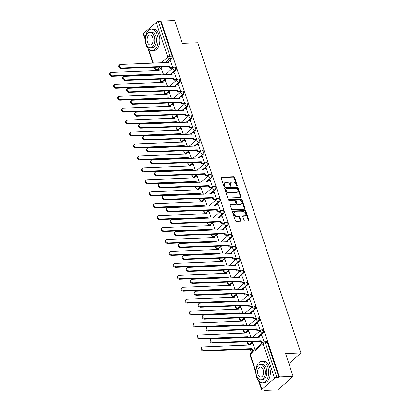 <?xml version="1.0" encoding="UTF-8"?>
<svg xmlns="http://www.w3.org/2000/svg" width="411" height="411" viewBox="0 0 411 411"><rect width="100%" height="100%" fill="white"/><g stroke="black" fill="none" stroke-linecap="round" stroke-linejoin="round"><path stroke-width="0.62" d="M237.003 185.972A0.591 0.426 48.8 0 0 237.301 185.428L234.645 177.444A0.843 0.611 48.8 0 0 233.72 176.72L221.544 177.187A0.843 0.611 48.8 0 0 221.118 177.963L223.774 185.947A0.591 0.426 48.8 0 0 224.719 185.911L224.375 184.878A2.702 1.947 48.8 0 1 224.76 182.761A2.702 1.947 48.8 0 1 225.742 182.392L226.759 182.35A2.702 1.947 48.8 0 1 229.723 184.673L230.068 185.705A0.591 0.426 48.8 0 0 231.013 185.669L230.669 184.637A2.702 1.947 48.8 0 1 231.049 182.52A2.702 1.947 48.8 0 1 232.035 182.15L233.047 182.109A2.702 1.947 48.8 0 1 236.012 184.431L236.356 185.464A0.591 0.426 48.8 0 0 237.003 185.972M236.885 185.962A0.591 0.426 48.8 0 0 236.854 185.823L234.198 177.84A0.843 0.611 48.8 0 0 233.273 177.115L221.097 177.578A0.843 0.611 48.8 0 0 221.087 177.583L221.544 177.187M224.303 186.44A0.591 0.426 48.8 0 0 224.272 186.301L223.928 185.269L224.375 184.878M230.592 186.198A0.591 0.426 48.8 0 0 230.561 186.06L230.222 185.027L230.669 184.637M244.088 220.337A0.843 0.611 48.8 0 0 245.013 221.061L248.429 220.928A0.843 0.611 48.8 0 0 248.855 220.152L245.906 211.29A0.843 0.611 48.8 0 0 244.982 210.566L232.806 211.028A0.843 0.611 48.8 0 0 232.379 211.809L235.328 220.671A0.843 0.611 48.8 0 0 236.253 221.395L240.378 221.236A0.843 0.611 48.8 0 0 240.805 220.46L239.541 216.669A0.843 0.611 48.8 0 0 238.616 215.939L236.572 216.022A2.261 1.629 48.8 0 1 234.332 214.604A2.261 1.629 48.8 0 1 234.414 212.312A2.261 1.629 48.8 0 1 235.236 211.999L243.25 211.696A2.261 1.629 48.8 0 1 245.49 213.114A2.261 1.629 48.8 0 1 245.408 215.405A2.261 1.629 48.8 0 1 244.586 215.713L243.25 215.765A0.843 0.611 48.8 0 0 242.824 216.54L244.088 220.337M161.055 21.074L174.767 20.55L182.356 43.355L197.722 42.77L300.934 353.034L285.568 353.619L293.151 376.43L279.439 376.954L161.055 21.074L160.603 21.47L158.466 21.552L170 56.22A1.721 1.033 87.8 0 1 169.615 58.537L164.806 62.749M240.656 197.568A0.843 0.611 48.8 0 0 241.082 196.792L238.133 187.925A0.843 0.611 48.8 0 0 237.209 187.2L225.033 187.668A0.843 0.611 48.8 0 0 224.606 188.444L227.555 197.306A0.843 0.611 48.8 0 0 228.48 198.035L240.656 197.568A0.843 0.611 48.8 0 0 240.635 197.182L237.686 188.32A0.843 0.611 48.8 0 0 236.757 187.596L224.581 188.058A0.843 0.611 48.8 0 0 224.57 188.058M242.017 199.607L244.966 208.469A0.843 0.611 48.8 0 1 244.54 209.25L232.364 209.713A0.843 0.611 48.8 0 1 231.439 208.988L230.181 205.197A0.843 0.611 48.8 0 1 230.607 204.416L235.544 204.231A0.843 0.611 48.8 0 0 235.971 203.45L235.133 200.938A0.843 0.611 48.8 0 0 234.203 200.208L229.066 200.409A0.591 0.426 48.8 0 1 228.716 199.356L241.093 198.883A0.843 0.611 48.8 0 1 242.017 199.607L241.57 200.003L244.519 208.865L244.966 208.469M293.151 376.43L277.754 389.926L264.042 390.45L263.913 390.08M157.382 69.829L157.624 70.553M158.954 74.555L159.124 75.059M161.333 81.702L161.595 82.493M162.926 86.495L163.095 86.998M165.304 93.641L165.566 94.432M166.897 98.434L167.066 98.938M169.275 105.581L169.538 106.372M170.868 110.374L171.038 110.878M173.247 117.515L173.509 118.311M174.845 122.314L175.009 122.817M177.218 129.455L177.48 130.246M178.816 134.253L178.98 134.757M181.189 141.394L181.451 142.185M182.787 146.193L182.952 146.696M185.161 153.334L185.423 154.125M186.758 158.132L186.923 158.636M189.132 165.273L189.399 166.065M190.73 170.067L190.894 170.575M193.103 177.213L193.37 178.004M194.701 182.006L194.865 182.51M197.075 189.152L197.342 189.944M198.672 193.946L198.842 194.449M201.046 201.092L201.313 201.883M202.644 205.885L202.813 206.389M205.022 213.032L205.284 213.823M206.615 217.825L206.784 218.328M208.994 224.971L209.256 225.762M210.586 229.764L210.756 230.268M212.965 236.911L213.227 237.702M214.557 241.704L214.727 242.207M216.936 248.85L217.198 249.641M218.529 253.644L218.698 254.147M220.907 260.785L221.169 261.581M222.5 265.583L222.67 266.087M224.879 272.724L225.141 273.515M226.471 277.523L226.641 278.026M228.85 284.664L229.112 285.455M230.443 289.462L230.612 289.966M232.821 296.603L233.083 297.394M234.414 301.402L234.583 301.905M236.793 308.543L237.055 309.334M238.39 313.336L238.555 313.845M240.764 320.482L241.026 321.274M242.362 325.276L242.526 325.779M244.735 332.422L244.997 333.213M246.333 337.215L246.497 337.719M248.706 344.361L248.974 345.153M250.304 349.155L251.455 352.623M279.439 376.954L278.992 377.344L276.855 377.426A1.721 0.601 161.6 0 0 274.579 378.269L261.874 389.402A1.721 0.601 161.6 0 0 261.617 389.895A1.721 0.601 161.6 0 0 262.352 390.137L264.489 390.054L264.042 390.45M160.603 21.47L172.137 56.137A1.721 1.033 87.8 0 1 171.752 58.454L168.916 60.936M167.585 62.102L166.943 62.667M162.104 66.911L159.936 68.807M145.283 40.18L143.234 34.015A1.721 0.601 -18.4 0 1 143.485 33.527L156.19 22.389A1.721 0.601 -18.4 0 1 158.466 21.552M172.147 68.19L172.846 67.676L170.462 60.869M176.119 80.13L176.817 79.616L174.434 72.809M167.616 86.824L165.453 80.679M180.09 92.069L180.789 91.555L178.405 84.748M171.587 98.763L169.424 92.619M184.061 104.009L184.76 103.495L182.376 96.688M175.564 110.703L173.396 104.553M188.033 115.948L188.731 115.434L186.347 108.627M179.535 122.642L177.372 116.493M192.004 127.888L192.702 127.374L190.319 120.562M183.506 134.582L181.343 128.432M195.975 139.827L196.674 139.314L194.29 132.501M187.478 146.522L185.315 140.372M199.946 151.767L200.645 151.248L198.266 144.441M191.449 158.461L189.286 152.311M203.918 163.706L204.616 163.188L202.238 156.38M195.42 170.401L193.257 164.251M207.889 175.641L208.588 175.127L206.209 168.32M199.392 182.34L197.229 176.191M211.86 187.58L212.559 187.067L210.18 180.259M203.363 194.28L201.2 188.13M215.837 199.52L216.535 199.006L214.152 192.199M207.334 206.219L205.171 200.07M219.808 211.46L220.507 210.946L218.123 204.139M211.305 218.159L209.142 212.009M223.779 223.399L224.478 222.885L222.094 216.078M215.277 230.093L213.114 223.949M227.751 235.339L228.449 234.825L226.065 228.018M219.248 242.033L217.085 235.888M231.722 247.278L232.421 246.764L230.037 239.957M223.219 253.972L221.056 247.823M235.693 259.218L236.392 258.704L234.008 251.897M227.191 265.912L225.028 259.762M239.664 271.157L240.363 270.644L237.979 263.831M231.162 277.851L228.999 271.702M243.636 283.097L244.334 282.583L241.951 275.771M235.133 289.791L232.97 283.641M247.607 295.036L248.306 294.517L245.922 287.71M239.11 301.731L236.947 295.581M251.578 306.976L252.277 306.457L249.893 299.65M243.081 313.67L240.918 307.52M255.55 318.915L256.248 318.397L253.864 311.589M247.052 325.61L244.889 319.46M259.521 330.85L260.22 330.336L257.836 323.529M251.023 337.549L248.861 331.4M264.057 341.865L261.812 335.468M255 349.514L252.832 343.339M263.097 333.054L262.336 333.085A1.721 1.033 87.8 0 0 262.819 331.132A1.721 1.033 87.8 0 0 261.766 329.833L262.521 329.802A1.721 1.033 -92.2 0 1 263.574 331.102A1.721 1.033 -92.2 0 1 263.097 333.054L260.266 335.54M258.935 336.707L258.288 337.272M253.453 341.51L251.285 343.406M259.125 321.114L258.365 321.145A1.721 1.033 87.8 0 0 258.848 319.193A1.721 1.033 87.8 0 0 257.789 317.893L258.55 317.867A1.721 1.033 -92.2 0 1 259.603 319.162A1.721 1.033 -92.2 0 1 259.125 321.114L256.294 323.601M254.964 324.767L254.317 325.332M249.482 329.571L247.314 331.472M255.154 309.175L254.394 309.206A1.721 1.033 87.8 0 0 254.877 307.253A1.721 1.033 87.8 0 0 253.818 305.954L254.579 305.928A1.721 1.033 -92.2 0 1 255.632 307.223A1.721 1.033 -92.2 0 1 255.154 309.175L252.323 311.661M250.993 312.828L250.345 313.393M245.506 317.631L243.343 319.532M251.183 297.24L250.422 297.266A1.721 1.033 87.8 0 0 250.905 295.314A1.721 1.033 87.8 0 0 249.847 294.014L250.607 293.988A1.721 1.033 -92.2 0 1 251.66 295.283A1.721 1.033 -92.2 0 1 251.183 297.24L248.347 299.722M247.021 300.888L246.374 301.453M241.534 305.692L239.372 307.592M247.211 285.301L246.451 285.326A1.721 1.033 87.8 0 0 246.934 283.374A1.721 1.033 87.8 0 0 245.876 282.074L246.636 282.049A1.721 1.033 -92.2 0 1 247.689 283.343A1.721 1.033 -92.2 0 1 247.211 285.301L244.375 287.782M243.045 288.948L242.403 289.514M237.563 293.752L235.4 295.653M243.24 273.361L242.48 273.387A1.721 1.033 87.8 0 0 242.963 271.435A1.721 1.033 87.8 0 0 241.904 270.14L242.665 270.109A1.721 1.033 -92.2 0 1 243.718 271.404A1.721 1.033 -92.2 0 1 243.24 273.361L240.404 275.843M239.074 277.009L238.431 277.574M233.592 281.812L231.429 283.713M239.269 261.422L238.508 261.447A1.721 1.033 87.8 0 0 238.986 259.495A1.721 1.033 87.8 0 0 237.933 258.2L238.693 258.17A1.721 1.033 -92.2 0 1 239.747 259.464A1.721 1.033 -92.2 0 1 239.269 261.422L236.433 263.903M235.102 265.069L234.46 265.634M229.621 269.873L227.458 271.774M235.298 249.482L234.537 249.513A1.721 1.033 87.8 0 0 235.015 247.556A1.721 1.033 87.8 0 0 233.962 246.261L234.722 246.23A1.721 1.033 -92.2 0 1 235.775 247.525A1.721 1.033 -92.2 0 1 235.298 249.482L232.462 251.964M231.131 253.13L230.489 253.695M225.649 257.933L223.481 259.834M231.321 237.543L230.566 237.573A1.721 1.033 87.8 0 0 231.044 235.616A1.721 1.033 87.8 0 0 229.99 234.321L230.751 234.291A1.721 1.033 -92.2 0 1 231.804 235.59A1.721 1.033 -92.2 0 1 231.321 237.543L228.49 240.024M227.16 241.19L226.518 241.755M221.678 245.994L219.51 247.895M227.35 225.603L226.595 225.634A1.721 1.033 87.8 0 0 227.072 223.676A1.721 1.033 87.8 0 0 226.019 222.382L226.774 222.351A1.721 1.033 -92.2 0 1 227.833 223.651A1.721 1.033 -92.2 0 1 227.35 225.603L224.519 228.084M223.188 229.251L222.546 229.816M217.707 234.059L215.539 235.955M223.379 213.663L222.623 213.694A1.721 1.033 87.8 0 0 223.101 211.737A1.721 1.033 87.8 0 0 222.048 210.442L222.803 210.411A1.721 1.033 -92.2 0 1 223.861 211.711A1.721 1.033 -92.2 0 1 223.379 213.663L220.548 216.145M219.217 217.311L218.575 217.876M213.735 222.12L211.567 224.016M219.407 201.724L218.652 201.755A1.721 1.033 87.8 0 0 219.13 199.797A1.721 1.033 87.8 0 0 218.077 198.503L218.832 198.472A1.721 1.033 -92.2 0 1 219.89 199.772A1.721 1.033 -92.2 0 1 219.407 201.724L216.576 204.205M215.246 205.372L214.599 205.937M209.764 210.18L207.596 212.076M215.436 189.784L214.681 189.815A1.721 1.033 87.8 0 0 215.159 187.858A1.721 1.033 87.8 0 0 214.105 186.563L214.861 186.532A1.721 1.033 -92.2 0 1 215.919 187.832A1.721 1.033 -92.2 0 1 215.436 189.784L212.605 192.271M211.275 193.437L210.627 194.002M205.793 198.241L203.625 200.136M211.465 177.845L210.709 177.876A1.721 1.033 87.8 0 0 211.187 175.923A1.721 1.033 87.8 0 0 210.134 174.624L210.889 174.598A1.721 1.033 -92.2 0 1 211.948 175.893A1.721 1.033 -92.2 0 1 211.465 177.845L208.634 180.331M207.303 181.498L206.656 182.063M201.822 186.301L199.654 188.197M207.493 165.905L206.738 165.936A1.721 1.033 87.8 0 0 207.216 163.984A1.721 1.033 87.8 0 0 206.163 162.684L206.918 162.658A1.721 1.033 -92.2 0 1 207.976 163.953A1.721 1.033 -92.2 0 1 207.493 165.905L204.663 168.392M203.332 169.558L202.685 170.123M197.85 174.362L195.682 176.262M203.522 153.971L202.762 153.997A1.721 1.033 87.8 0 0 203.245 152.044A1.721 1.033 87.8 0 0 202.191 150.745L202.947 150.719A1.721 1.033 -92.2 0 1 204 152.013A1.721 1.033 -92.2 0 1 203.522 153.971L200.691 156.452M199.361 157.619L198.713 158.184M193.879 162.422L191.711 164.323M199.551 142.031L198.79 142.057A1.721 1.033 87.8 0 0 199.273 140.105A1.721 1.033 87.8 0 0 198.215 138.805L198.975 138.779A1.721 1.033 -92.2 0 1 200.029 140.074A1.721 1.033 -92.2 0 1 199.551 142.031L196.72 144.513M195.389 145.679L194.742 146.244M189.908 150.483L187.74 152.383M195.579 130.092L194.819 130.117A1.721 1.033 87.8 0 0 195.302 128.165A1.721 1.033 87.8 0 0 194.244 126.871L195.004 126.84A1.721 1.033 -92.2 0 1 196.057 128.134A1.721 1.033 -92.2 0 1 195.579 130.092L192.749 132.573M191.418 133.739L190.771 134.305M185.936 138.543L183.768 140.444M191.608 118.152L190.848 118.178A1.721 1.033 87.8 0 0 191.331 116.226A1.721 1.033 87.8 0 0 190.272 114.931L191.033 114.9A1.721 1.033 -92.2 0 1 192.086 116.195A1.721 1.033 -92.2 0 1 191.608 118.152L188.777 120.634M187.447 121.8L186.8 122.365M181.96 126.603L179.797 128.504M187.637 106.213L186.877 106.244A1.721 1.033 87.8 0 0 187.359 104.286A1.721 1.033 87.8 0 0 186.301 102.991L187.062 102.961A1.721 1.033 -92.2 0 1 188.115 104.255A1.721 1.033 -92.2 0 1 187.637 106.213L184.801 108.694M183.47 109.86L182.828 110.425M177.989 114.664L175.826 116.565M183.666 94.273L182.905 94.304A1.721 1.033 87.8 0 0 183.388 92.347A1.721 1.033 87.8 0 0 182.33 91.052L183.09 91.021A1.721 1.033 -92.2 0 1 184.143 92.316A1.721 1.033 -92.2 0 1 183.666 94.273L180.83 96.755M179.499 97.921L178.857 98.486M174.017 102.724L171.855 104.625M179.694 82.334L178.934 82.364A1.721 1.033 87.8 0 0 179.417 80.407A1.721 1.033 87.8 0 0 178.359 79.112L179.119 79.082A1.721 1.033 -92.2 0 1 180.172 80.381A1.721 1.033 -92.2 0 1 179.694 82.334L176.858 84.815M175.528 85.981L174.886 86.546M170.046 90.79L167.883 92.686M175.723 70.394L174.963 70.425A1.721 1.033 87.8 0 0 175.44 68.467A1.721 1.033 87.8 0 0 174.387 67.173L175.148 67.142A1.721 1.033 -92.2 0 1 176.201 68.442A1.721 1.033 -92.2 0 1 175.723 70.394L172.887 72.875M171.557 74.042L170.914 74.607M166.075 78.85L163.907 80.746M300.934 353.034L288.882 363.596M163.645 74.889L161.482 68.74M252.693 341.536L249.631 344.223A1.721 1.033 87.8 0 1 249.189 344.413L249.95 344.382A1.721 1.033 -92.2 0 0 250.042 344.372M248.722 329.601L245.66 332.283A1.721 1.033 87.8 0 1 245.218 332.473L245.978 332.442A1.721 1.033 -92.2 0 0 246.071 332.432M244.751 317.662L241.689 320.344A1.721 1.033 87.8 0 1 241.247 320.534L242.002 320.503A1.721 1.033 -92.2 0 0 242.1 320.493M240.779 305.722L237.717 308.404A1.721 1.033 87.8 0 1 237.275 308.594L238.031 308.563A1.721 1.033 -92.2 0 0 238.128 308.553M236.808 293.783L233.746 296.465A1.721 1.033 87.8 0 1 233.304 296.655L234.059 296.624A1.721 1.033 -92.2 0 0 234.157 296.614M232.837 281.843L229.775 284.525A1.721 1.033 87.8 0 1 229.333 284.715L230.088 284.684A1.721 1.033 -92.2 0 0 230.186 284.674M228.865 269.904L225.803 272.585A1.721 1.033 87.8 0 1 225.362 272.776L226.117 272.745A1.721 1.033 -92.2 0 0 226.214 272.734M224.894 257.964L221.832 260.646A1.721 1.033 87.8 0 1 221.39 260.836L222.145 260.805A1.721 1.033 -92.2 0 0 222.243 260.795M220.923 246.025L217.861 248.706A1.721 1.033 87.8 0 1 217.419 248.896L218.174 248.871A1.721 1.033 -92.2 0 0 218.272 248.855M216.946 234.085L213.89 236.767A1.721 1.033 87.8 0 1 213.443 236.957L214.203 236.931A1.721 1.033 -92.2 0 0 214.301 236.916M212.975 222.145L209.918 224.827A1.721 1.033 87.8 0 1 209.471 225.017L210.232 224.992A1.721 1.033 -92.2 0 0 210.329 224.981M209.004 210.206L205.947 212.888A1.721 1.033 87.8 0 1 205.5 213.078L206.26 213.052A1.721 1.033 -92.2 0 0 206.358 213.042M205.032 198.266L201.976 200.953A1.721 1.033 87.8 0 1 201.529 201.143L202.289 201.113A1.721 1.033 -92.2 0 0 202.387 201.102M201.061 186.332L198.004 189.014A1.721 1.033 87.8 0 1 197.557 189.204L198.318 189.173A1.721 1.033 -92.2 0 0 198.41 189.163M197.09 174.392L194.028 177.074A1.721 1.033 87.8 0 1 193.586 177.264L194.346 177.233A1.721 1.033 -92.2 0 0 194.439 177.223M193.119 162.453L190.057 165.135A1.721 1.033 87.8 0 1 189.615 165.325L190.375 165.294A1.721 1.033 -92.2 0 0 190.468 165.284M189.147 150.513L186.085 153.195A1.721 1.033 87.8 0 1 185.644 153.385L186.404 153.354A1.721 1.033 -92.2 0 0 186.496 153.344M185.176 138.574L182.114 141.256A1.721 1.033 87.8 0 1 181.672 141.446L182.433 141.415A1.721 1.033 -92.2 0 0 182.525 141.405M181.205 126.634L178.143 129.316A1.721 1.033 87.8 0 1 177.701 129.506L178.456 129.475A1.721 1.033 -92.2 0 0 178.554 129.465M177.233 114.695L174.172 117.376A1.721 1.033 87.8 0 1 173.73 117.567L174.485 117.536A1.721 1.033 -92.2 0 0 174.583 117.525M173.262 102.755L170.2 105.437A1.721 1.033 87.8 0 1 169.758 105.627L170.514 105.601A1.721 1.033 -92.2 0 0 170.611 105.586M169.291 90.816L166.229 93.497A1.721 1.033 87.8 0 1 165.787 93.687L166.542 93.662A1.721 1.033 -92.2 0 0 166.64 93.646M165.32 78.876L162.258 81.558A1.721 1.033 87.8 0 1 161.816 81.748L162.571 81.722A1.721 1.033 -92.2 0 0 162.669 81.712M278.992 377.344L267.458 342.676A1.721 1.033 -92.2 0 0 266.492 341.741L264.355 341.824A1.721 1.033 87.8 0 1 265.321 342.759L276.855 377.426M159.966 66.993L156.91 69.675A1.721 1.033 87.8 0 1 156.463 69.865L158.6 69.783A1.721 1.033 -92.2 0 0 158.697 69.772M231.049 182.52L230.602 182.91A2.702 1.947 48.8 0 0 230.222 185.027M224.76 182.761L224.308 183.152A2.702 1.947 48.8 0 0 223.928 185.269M237.46 188.788A0.591 0.426 48.8 0 0 236.813 188.279L226.127 188.69A0.591 0.426 48.8 0 0 225.829 189.235L226.189 190.324A2.702 1.947 48.8 0 0 229.153 192.646L236.459 192.363A2.702 1.947 48.8 0 0 237.44 191.994A2.702 1.947 48.8 0 0 237.825 189.877L237.46 188.788M225.675 189.081A0.591 0.426 48.8 0 0 225.377 189.625L225.829 189.235M237.44 191.994L236.993 192.389A2.702 1.947 48.8 0 1 236.012 192.759L228.706 193.036A2.702 1.947 48.8 0 1 225.742 190.714L225.377 189.625M244.555 209.25A0.843 0.611 48.8 0 0 244.519 208.865M235.847 204.113L235.4 204.508A0.843 0.611 48.8 0 1 235.092 204.621L230.155 204.812A0.843 0.611 48.8 0 0 230.145 204.812M228.388 199.746L240.646 199.273L241.093 198.883M240.666 204.031A2.261 1.629 48.8 0 0 241.488 203.722A2.261 1.629 48.8 0 0 241.57 201.431A2.261 1.629 48.8 0 0 239.33 200.013L236.505 200.121A0.843 0.611 48.8 0 0 236.078 200.902L236.916 203.414A0.843 0.611 48.8 0 0 237.841 204.144L240.666 204.031L240.219 204.426A2.261 1.629 48.8 0 0 241.041 204.118L241.488 203.722M236.197 200.239L235.75 200.63A0.843 0.611 48.8 0 0 235.631 201.292L236.078 200.902M240.219 204.426L237.394 204.534A0.843 0.611 48.8 0 1 236.469 203.81L235.631 201.292M241.57 200.003A0.843 0.611 48.8 0 0 240.646 199.273M245.408 215.405L244.961 215.796A2.261 1.629 48.8 0 1 244.139 216.109L242.803 216.16A0.843 0.611 48.8 0 0 242.788 216.16L243.25 215.765M234.414 212.312L233.962 212.703A2.261 1.629 48.8 0 0 233.88 214.994A2.261 1.629 48.8 0 0 236.12 216.412L236.572 216.022M240.389 221.236A0.843 0.611 48.8 0 0 240.358 220.856L239.094 217.059A0.843 0.611 48.8 0 0 238.169 216.335L236.12 216.412M248.439 220.928A0.843 0.611 48.8 0 0 248.403 220.548L245.454 211.68A0.843 0.611 48.8 0 0 244.53 210.956L232.354 211.424A0.843 0.611 48.8 0 0 232.343 211.424L232.806 211.028M160.064 75.023A1.721 1.243 -131.2 0 1 159.889 74.638L160.475 74.124A1.721 1.243 48.8 0 0 161.009 74.987M161.6 68.735L160.095 68.791A1.721 1.243 48.8 0 0 159.468 69.027A1.721 1.243 48.8 0 0 159.227 70.373L111.371 72.326A1.978 1.428 48.8 0 0 110.651 72.593A1.978 1.428 48.8 0 0 110.58 74.602A1.978 1.428 48.8 0 0 112.542 75.845L160.434 74.011M159.853 74.519L111.956 76.354A1.978 1.428 -131.2 0 1 109.994 75.115A1.978 1.428 -131.2 0 1 110.066 73.107L110.651 72.593M158.559 70.517A1.721 1.243 -131.2 0 1 158.887 69.541L159.468 69.027M170.58 60.864L169.075 60.92A1.721 1.243 48.8 0 0 168.448 61.157A1.721 1.243 48.8 0 0 168.207 62.503L120.351 64.455A1.978 1.428 48.8 0 0 119.632 64.722A1.978 1.428 48.8 0 0 119.56 66.731A1.978 1.428 48.8 0 0 121.522 67.974L169.455 66.253A1.721 1.243 48.8 0 0 171.341 67.733L170.755 68.247A1.721 1.243 -131.2 0 1 168.87 66.767L120.937 68.483A1.978 1.428 -131.2 0 1 118.974 67.245A1.978 1.428 -131.2 0 1 119.046 65.236L119.632 64.722M172.26 68.185L170.755 68.247M167.539 62.647A1.721 1.243 -131.2 0 1 167.863 61.671L168.448 61.157M172.846 67.676L171.341 67.733M169.414 66.14L168.829 66.654M164.035 86.962A1.721 1.243 -131.2 0 1 163.861 86.577L164.446 86.063A1.721 1.243 48.8 0 0 164.981 86.927M165.571 80.674L164.066 80.731A1.721 1.243 48.8 0 0 163.439 80.967A1.721 1.243 48.8 0 0 163.198 82.313L115.342 84.26A1.978 1.428 48.8 0 0 114.623 84.532A1.978 1.428 48.8 0 0 114.551 86.541A1.978 1.428 48.8 0 0 116.513 87.784L164.405 85.95M163.825 86.459L115.928 88.293A1.978 1.428 -131.2 0 1 113.965 87.055A1.978 1.428 -131.2 0 1 114.037 85.046L114.623 84.532M162.53 82.457A1.721 1.243 -131.2 0 1 162.859 81.476L163.439 80.967M168.007 98.902A1.721 1.243 -131.2 0 1 167.832 98.517L168.418 98.003A1.721 1.243 48.8 0 0 168.952 98.866M169.543 92.614L168.037 92.67A1.721 1.243 48.8 0 0 167.411 92.907A1.721 1.243 48.8 0 0 167.169 94.253L119.313 96.2A1.978 1.428 48.8 0 0 118.594 96.472A1.978 1.428 48.8 0 0 118.522 98.481A1.978 1.428 48.8 0 0 120.485 99.724L168.376 97.89M167.796 98.399L119.899 100.233A1.978 1.428 -131.2 0 1 117.936 98.989A1.978 1.428 -131.2 0 1 118.008 96.986L118.594 96.472M166.501 94.396A1.721 1.243 -131.2 0 1 166.83 93.415L167.411 92.907M174.552 72.804L173.046 72.86A1.721 1.243 48.8 0 0 172.42 73.096A1.721 1.243 48.8 0 0 172.178 74.442L124.322 76.395A1.978 1.428 48.8 0 0 123.603 76.662A1.978 1.428 48.8 0 0 123.531 78.671A1.978 1.428 48.8 0 0 125.494 79.914L173.427 78.193A1.721 1.243 48.8 0 0 175.312 79.672L174.726 80.181A1.721 1.243 -131.2 0 1 172.841 78.707L124.908 80.422A1.978 1.428 -131.2 0 1 122.946 79.184A1.978 1.428 -131.2 0 1 123.017 77.176L123.603 76.662M176.237 80.124L174.726 80.181M171.51 74.586A1.721 1.243 -131.2 0 1 171.839 73.61L172.42 73.096M176.817 79.616L175.312 79.672M173.385 78.08L172.805 78.588M178.523 84.743L177.018 84.8A1.721 1.243 48.8 0 0 176.391 85.036A1.721 1.243 48.8 0 0 176.149 86.382L128.294 88.329A1.978 1.428 48.8 0 0 127.574 88.601A1.978 1.428 48.8 0 0 127.502 90.61A1.978 1.428 48.8 0 0 129.465 91.853L177.398 90.132A1.721 1.243 48.8 0 0 179.283 91.612L178.698 92.121A1.721 1.243 -131.2 0 1 176.812 90.646L128.879 92.362A1.978 1.428 -131.2 0 1 126.917 91.124A1.978 1.428 -131.2 0 1 126.989 89.115L127.574 88.601M180.208 92.064L178.698 92.121M175.482 86.526A1.721 1.243 -131.2 0 1 175.81 85.545L176.391 85.036M180.789 91.555L179.283 91.612M177.357 90.019L176.776 90.528M146.105 44.82A10.763 6.442 -92.2 0 0 152.132 50.656A10.763 6.442 -92.2 0 0 157.331 34.981A10.763 6.442 -92.2 0 0 151.305 29.145A10.763 6.442 -92.2 0 0 146.105 44.82M152.132 50.656L153.853 50.589A10.763 6.442 -92.2 0 0 159.052 34.914A10.763 6.442 -92.2 0 0 153.031 29.078L151.305 29.145M149.835 32.217L151.423 32.156A7.747 4.639 87.8 0 1 155.759 36.358A7.747 4.639 87.8 0 1 152.013 47.645L150.431 47.702A7.747 4.639 -92.2 0 0 154.176 36.42A7.747 4.639 -92.2 0 0 149.835 32.217A7.747 4.639 -92.2 0 0 146.095 43.504A7.747 4.639 -92.2 0 0 150.431 47.702M152.738 37.678A4.994 2.99 -92.2 0 0 149.943 34.971A4.994 2.99 -92.2 0 0 147.528 42.241A4.994 2.99 -92.2 0 0 150.323 44.948A4.994 2.99 -92.2 0 0 152.738 37.678M256.598 376.969A10.763 6.442 -92.2 0 0 262.624 382.805A10.763 6.442 -92.2 0 0 267.823 367.136A10.763 6.442 -92.2 0 0 261.802 361.3A10.763 6.442 -92.2 0 0 256.598 376.969M262.624 382.805L264.345 382.739A10.763 6.442 -92.2 0 0 269.544 367.069A10.763 6.442 -92.2 0 0 263.523 361.233L261.802 361.3M260.327 364.372L261.915 364.31A7.747 4.639 87.8 0 1 266.251 368.513A7.747 4.639 87.8 0 1 262.506 379.795L260.923 379.856A7.747 4.639 -92.2 0 0 264.669 368.569A7.747 4.639 -92.2 0 0 260.327 364.372A7.747 4.639 -92.2 0 0 256.587 375.654A7.747 4.639 -92.2 0 0 260.923 379.856M263.23 369.833A4.994 2.99 -92.2 0 0 260.435 367.126A4.994 2.99 -92.2 0 0 258.021 374.395A4.994 2.99 -92.2 0 0 260.815 377.103A4.994 2.99 -92.2 0 0 263.23 369.833M171.978 110.842A1.721 1.243 -131.2 0 1 171.803 110.456L172.389 109.943A1.721 1.243 48.8 0 0 172.923 110.806M173.514 104.553L172.009 104.61A1.721 1.243 48.8 0 0 171.382 104.846A1.721 1.243 48.8 0 0 171.14 106.192L123.285 108.139A1.978 1.428 48.8 0 0 122.565 108.412A1.978 1.428 48.8 0 0 122.493 110.42A1.978 1.428 48.8 0 0 124.456 111.664L172.353 109.829M171.767 110.338L123.87 112.172A1.978 1.428 -131.2 0 1 121.913 110.929A1.978 1.428 -131.2 0 1 121.98 108.925L122.565 108.412M170.478 106.336A1.721 1.243 -131.2 0 1 170.801 105.355L171.382 104.846M175.949 122.781A1.721 1.243 -131.2 0 1 175.774 122.391L176.36 121.882A1.721 1.243 48.8 0 0 176.894 122.745M177.485 116.493L175.98 116.549A1.721 1.243 48.8 0 0 175.358 116.786A1.721 1.243 48.8 0 0 175.112 118.132L127.256 120.079A1.978 1.428 48.8 0 0 126.537 120.351A1.978 1.428 48.8 0 0 126.465 122.36A1.978 1.428 48.8 0 0 128.427 123.598L176.324 121.769M175.738 122.278L127.847 124.112A1.978 1.428 -131.2 0 1 125.884 122.868A1.978 1.428 -131.2 0 1 125.956 120.865L126.537 120.351M174.449 118.276A1.721 1.243 -131.2 0 1 174.773 117.294L175.358 116.786M179.92 134.721A1.721 1.243 -131.2 0 1 179.746 134.33L180.331 133.822A1.721 1.243 48.8 0 0 180.866 134.685M181.457 128.427L179.951 128.489A1.721 1.243 48.8 0 0 179.33 128.725A1.721 1.243 48.8 0 0 179.083 130.071L131.227 132.018A1.978 1.428 48.8 0 0 130.508 132.291A1.978 1.428 48.8 0 0 130.436 134.299A1.978 1.428 48.8 0 0 132.399 135.538L180.295 133.703M179.71 134.217L131.818 136.051A1.978 1.428 -131.2 0 1 129.855 134.808A1.978 1.428 -131.2 0 1 129.927 132.799L130.508 132.291M178.42 130.21A1.721 1.243 -131.2 0 1 178.744 129.234L179.33 128.725M182.494 96.683L180.989 96.739A1.721 1.243 48.8 0 0 180.362 96.975A1.721 1.243 48.8 0 0 180.121 98.321L132.265 100.269A1.978 1.428 48.8 0 0 131.546 100.541A1.978 1.428 48.8 0 0 131.474 102.55A1.978 1.428 48.8 0 0 133.436 103.793L181.369 102.072A1.721 1.243 48.8 0 0 183.255 103.551L182.669 104.06A1.721 1.243 -131.2 0 1 180.783 102.586L132.851 104.302A1.978 1.428 -131.2 0 1 130.888 103.063A1.978 1.428 -131.2 0 1 130.96 101.055L131.546 100.541M184.179 104.004L182.669 104.06M179.453 98.465A1.721 1.243 -131.2 0 1 179.782 97.484L180.362 96.975M184.76 103.495L183.255 103.551M181.328 101.959L180.748 102.467M186.466 108.622L184.96 108.679A1.721 1.243 48.8 0 0 184.334 108.915A1.721 1.243 48.8 0 0 184.092 110.261L136.236 112.208A1.978 1.428 48.8 0 0 135.517 112.48A1.978 1.428 48.8 0 0 135.445 114.489A1.978 1.428 48.8 0 0 137.408 115.732L185.34 114.011A1.721 1.243 48.8 0 0 187.226 115.491L186.645 116A1.721 1.243 -131.2 0 1 184.755 114.525L136.822 116.241A1.978 1.428 -131.2 0 1 134.859 114.998A1.978 1.428 -131.2 0 1 134.931 112.994L135.517 112.48M188.151 115.943L186.645 116M183.424 110.405A1.721 1.243 -131.2 0 1 183.753 109.424L184.334 108.915M188.731 115.429L187.226 115.491M185.299 113.898L184.719 114.407M190.437 120.562L188.932 120.618A1.721 1.243 48.8 0 0 188.305 120.855A1.721 1.243 48.8 0 0 188.063 122.201L140.208 124.148A1.978 1.428 48.8 0 0 139.488 124.42A1.978 1.428 48.8 0 0 139.416 126.429A1.978 1.428 48.8 0 0 141.379 127.667L189.312 125.951A1.721 1.243 48.8 0 0 191.197 127.431L190.617 127.939A1.721 1.243 -131.2 0 1 188.726 126.465L140.793 128.181A1.978 1.428 -131.2 0 1 138.831 126.937A1.978 1.428 -131.2 0 1 138.903 124.934L139.488 124.42M192.122 127.883L190.617 127.939M187.395 122.344A1.721 1.243 -131.2 0 1 187.724 121.363L188.305 120.855M192.702 127.369L191.197 127.431M189.271 125.838L188.69 126.347M183.897 146.66A1.721 1.243 -131.2 0 1 183.722 146.27L184.303 145.761A1.721 1.243 48.8 0 0 184.837 146.624M185.428 140.367L183.923 140.428A1.721 1.243 48.8 0 0 183.301 140.66A1.721 1.243 48.8 0 0 183.054 142.011L135.198 143.958A1.978 1.428 48.8 0 0 134.479 144.23A1.978 1.428 48.8 0 0 134.407 146.239A1.978 1.428 48.8 0 0 136.37 147.477L184.267 145.643M183.681 146.157L135.789 147.991A1.978 1.428 -131.2 0 1 133.827 146.748A1.978 1.428 -131.2 0 1 133.899 144.739L134.479 144.23M182.392 142.149A1.721 1.243 -131.2 0 1 182.715 141.173L183.301 140.66M194.408 132.496L192.903 132.558A1.721 1.243 48.8 0 0 192.276 132.794A1.721 1.243 48.8 0 0 192.035 134.14L144.179 136.087A1.978 1.428 48.8 0 0 143.46 136.36A1.978 1.428 48.8 0 0 143.388 138.368A1.978 1.428 48.8 0 0 145.35 139.606L193.283 137.891A1.721 1.243 48.8 0 0 195.168 139.37L194.588 139.879A1.721 1.243 -131.2 0 1 192.697 138.399L144.764 140.12A1.978 1.428 -131.2 0 1 142.802 138.877A1.978 1.428 -131.2 0 1 142.874 136.868L143.46 136.36M196.093 139.822L194.588 139.879M191.372 134.279A1.721 1.243 -131.2 0 1 191.696 133.303L192.276 132.794M196.674 139.308L195.168 139.37M193.242 137.777L192.661 138.286M187.868 158.6A1.721 1.243 -131.2 0 1 187.693 158.209L188.274 157.701A1.721 1.243 48.8 0 0 188.808 158.564M189.399 152.306L187.899 152.363A1.721 1.243 48.8 0 0 187.272 152.599A1.721 1.243 48.8 0 0 187.026 153.95L139.17 155.897A1.978 1.428 48.8 0 0 138.45 156.17A1.978 1.428 48.8 0 0 138.379 158.178A1.978 1.428 48.8 0 0 140.341 159.417L188.238 157.583M187.652 158.096L139.761 159.93A1.978 1.428 -131.2 0 1 137.798 158.687A1.978 1.428 -131.2 0 1 137.87 156.678L138.45 156.17M186.363 154.089A1.721 1.243 -131.2 0 1 186.686 153.113L187.272 152.599M198.379 144.436L196.874 144.497A1.721 1.243 48.8 0 0 196.253 144.729A1.721 1.243 48.8 0 0 196.006 146.08L148.15 148.027A1.978 1.428 48.8 0 0 147.431 148.299A1.978 1.428 48.8 0 0 147.359 150.308A1.978 1.428 48.8 0 0 149.321 151.546L197.254 149.83A1.721 1.243 48.8 0 0 199.14 151.305L198.559 151.818A1.721 1.243 -131.2 0 1 196.669 150.339L148.741 152.06A1.978 1.428 -131.2 0 1 146.778 150.816A1.978 1.428 -131.2 0 1 146.845 148.808L147.431 148.299M200.065 151.762L198.559 151.818M195.343 146.218A1.721 1.243 -131.2 0 1 195.667 145.242L196.253 144.729M200.645 151.248L199.14 151.305M197.218 149.712L196.633 150.226M191.839 170.539A1.721 1.243 -131.2 0 1 191.665 170.149L192.245 169.64A1.721 1.243 48.8 0 0 192.785 170.503M193.37 164.246L191.87 164.302A1.721 1.243 48.8 0 0 191.243 164.539A1.721 1.243 48.8 0 0 190.997 165.89L143.141 167.837A1.978 1.428 48.8 0 0 142.422 168.109A1.978 1.428 48.8 0 0 142.35 170.113A1.978 1.428 48.8 0 0 144.312 171.356L192.209 169.522M191.624 170.036L143.732 171.87A1.978 1.428 -131.2 0 1 141.769 170.627A1.978 1.428 -131.2 0 1 141.841 168.618L142.422 168.109M190.334 166.029A1.721 1.243 -131.2 0 1 190.658 165.052L191.243 164.539M202.351 156.375L200.845 156.437A1.721 1.243 48.8 0 0 200.224 156.668A1.721 1.243 48.8 0 0 199.977 158.019L152.121 159.966A1.978 1.428 48.8 0 0 151.402 160.239A1.978 1.428 48.8 0 0 151.33 162.247A1.978 1.428 48.8 0 0 153.293 163.486L201.226 161.77A1.721 1.243 48.8 0 0 203.111 163.244L202.531 163.758A1.721 1.243 -131.2 0 1 200.64 162.278L152.712 163.999A1.978 1.428 -131.2 0 1 150.75 162.756A1.978 1.428 -131.2 0 1 150.822 160.747L151.402 160.239M204.036 163.701L202.531 163.758M199.314 158.158A1.721 1.243 -131.2 0 1 199.638 157.182L200.224 156.668M204.616 163.188L203.111 163.244M201.19 161.651L200.604 162.165M195.811 182.474A1.721 1.243 -131.2 0 1 195.636 182.088L196.217 181.575A1.721 1.243 48.8 0 0 196.756 182.438M197.347 176.185L195.841 176.242A1.721 1.243 48.8 0 0 195.215 176.478A1.721 1.243 48.8 0 0 194.973 177.829L147.117 179.777A1.978 1.428 48.8 0 0 146.393 180.049A1.978 1.428 48.8 0 0 146.326 182.052A1.978 1.428 48.8 0 0 148.284 183.296L196.181 181.462M195.595 181.975L147.703 183.809A1.978 1.428 -131.2 0 1 145.741 182.566A1.978 1.428 -131.2 0 1 145.813 180.557L146.393 180.049M194.305 177.968A1.721 1.243 -131.2 0 1 194.629 176.992L195.215 176.478M206.322 168.315L204.817 168.371A1.721 1.243 48.8 0 0 204.195 168.608A1.721 1.243 48.8 0 0 203.948 169.959L156.093 171.906A1.978 1.428 48.8 0 0 155.373 172.178A1.978 1.428 48.8 0 0 155.301 174.182A1.978 1.428 48.8 0 0 157.264 175.425L205.197 173.709A1.721 1.243 48.8 0 0 207.082 175.184L206.502 175.697A1.721 1.243 -131.2 0 1 204.611 174.218L156.683 175.939A1.978 1.428 -131.2 0 1 154.721 174.696A1.978 1.428 -131.2 0 1 154.793 172.687L155.373 172.178M208.007 175.641L206.502 175.697M203.286 170.097A1.721 1.243 -131.2 0 1 203.609 169.121L204.195 168.608M208.588 175.127L207.082 175.184M205.161 173.591L204.575 174.105M199.782 194.413A1.721 1.243 -131.2 0 1 199.607 194.028L200.188 193.514A1.721 1.243 48.8 0 0 200.727 194.377M201.318 188.125L199.813 188.181A1.721 1.243 48.8 0 0 199.186 188.418A1.721 1.243 48.8 0 0 198.945 189.764L151.089 191.716A1.978 1.428 48.8 0 0 150.369 191.983A1.978 1.428 48.8 0 0 150.298 193.992A1.978 1.428 48.8 0 0 152.26 195.235L200.152 193.401M199.566 193.915L151.674 195.749A1.978 1.428 -131.2 0 1 149.712 194.506A1.978 1.428 -131.2 0 1 149.784 192.497L150.369 191.983M198.277 189.908A1.721 1.243 -131.2 0 1 198.6 188.932L199.186 188.418M210.293 180.254L208.793 180.311A1.721 1.243 48.8 0 0 208.166 180.547A1.721 1.243 48.8 0 0 207.92 181.898L160.064 183.845A1.978 1.428 48.8 0 0 159.345 184.118A1.978 1.428 48.8 0 0 159.273 186.121A1.978 1.428 48.8 0 0 161.235 187.365L209.168 185.649A1.721 1.243 48.8 0 0 211.059 187.123L210.473 187.637A1.721 1.243 -131.2 0 1 208.588 186.157L160.655 187.878A1.978 1.428 -131.2 0 1 158.692 186.635A1.978 1.428 -131.2 0 1 158.764 184.626L159.345 184.118M211.978 187.58L210.473 187.637M207.257 182.037A1.721 1.243 -131.2 0 1 207.581 181.061L208.166 180.547M212.559 187.067L211.059 187.123M209.132 185.531L208.547 186.044M203.753 206.353A1.721 1.243 -131.2 0 1 203.579 205.968L204.159 205.454A1.721 1.243 48.8 0 0 204.699 206.317M205.289 200.065L203.784 200.121A1.721 1.243 48.8 0 0 203.157 200.357A1.721 1.243 48.8 0 0 202.916 201.703L155.06 203.656A1.978 1.428 48.8 0 0 154.341 203.923A1.978 1.428 48.8 0 0 154.269 205.932A1.978 1.428 48.8 0 0 156.231 207.175L204.123 205.341M203.537 205.854L155.646 207.683A1.978 1.428 -131.2 0 1 153.683 206.445A1.978 1.428 -131.2 0 1 153.755 204.437L154.341 203.923M202.248 201.847A1.721 1.243 -131.2 0 1 202.572 200.871L203.157 200.357M214.265 192.194L212.764 192.25A1.721 1.243 48.8 0 0 212.138 192.487A1.721 1.243 48.8 0 0 211.891 193.833L164.035 195.785A1.978 1.428 48.8 0 0 163.316 196.057A1.978 1.428 48.8 0 0 163.244 198.061A1.978 1.428 48.8 0 0 165.207 199.304L213.139 197.583A1.721 1.243 48.8 0 0 215.03 199.063L214.444 199.576A1.721 1.243 -131.2 0 1 212.559 198.097L164.626 199.818A1.978 1.428 -131.2 0 1 162.664 198.575A1.978 1.428 -131.2 0 1 162.735 196.566L163.316 196.057M215.95 199.515L214.444 199.576M211.228 193.977A1.721 1.243 -131.2 0 1 211.552 193L212.138 192.487M216.53 199.006L215.03 199.063M213.104 197.47L212.518 197.984M207.725 218.292A1.721 1.243 -131.2 0 1 207.55 217.907L208.136 217.393A1.721 1.243 48.8 0 0 208.67 218.256M209.261 212.004L207.755 212.061A1.721 1.243 48.8 0 0 207.129 212.297A1.721 1.243 48.8 0 0 206.887 213.643L159.031 215.595A1.978 1.428 48.8 0 0 158.312 215.862A1.978 1.428 48.8 0 0 158.24 217.871A1.978 1.428 48.8 0 0 160.203 219.114L208.094 217.28M207.509 217.789L159.617 219.623A1.978 1.428 -131.2 0 1 157.654 218.385A1.978 1.428 -131.2 0 1 157.726 216.376L158.312 215.862M206.219 213.787A1.721 1.243 -131.2 0 1 206.543 212.811L207.129 212.297M218.236 204.133L216.736 204.19A1.721 1.243 48.8 0 0 216.109 204.426A1.721 1.243 48.8 0 0 215.862 205.772L168.007 207.725A1.978 1.428 48.8 0 0 167.287 207.992A1.978 1.428 48.8 0 0 167.215 210A1.978 1.428 48.8 0 0 169.178 211.244L217.111 209.523A1.721 1.243 48.8 0 0 219.001 211.002L218.416 211.516A1.721 1.243 -131.2 0 1 216.53 210.036L168.597 211.752A1.978 1.428 -131.2 0 1 166.635 210.514A1.978 1.428 -131.2 0 1 166.707 208.505L167.287 207.992M219.921 211.454L218.416 211.516M215.2 205.916A1.721 1.243 -131.2 0 1 215.523 204.94L216.109 204.426M220.507 210.946L219.001 211.002M217.075 209.41L216.489 209.923M211.696 230.232A1.721 1.243 -131.2 0 1 211.521 229.847L212.107 229.333A1.721 1.243 48.8 0 0 212.641 230.196M213.232 223.944L211.727 224A1.721 1.243 48.8 0 0 211.1 224.236A1.721 1.243 48.8 0 0 210.858 225.582L163.003 227.53A1.978 1.428 48.8 0 0 162.283 227.802A1.978 1.428 48.8 0 0 162.211 229.811A1.978 1.428 48.8 0 0 164.174 231.054L212.066 229.22M211.485 229.728L163.588 231.563A1.978 1.428 -131.2 0 1 161.626 230.324A1.978 1.428 -131.2 0 1 161.698 228.316L162.283 227.802M210.191 225.726A1.721 1.243 -131.2 0 1 210.519 224.745L211.1 224.236M222.212 216.073L220.707 216.129A1.721 1.243 48.8 0 0 220.08 216.366A1.721 1.243 48.8 0 0 219.839 217.712L171.983 219.664A1.978 1.428 48.8 0 0 171.259 219.931A1.978 1.428 48.8 0 0 171.192 221.94A1.978 1.428 48.8 0 0 173.154 223.183L221.082 221.462A1.721 1.243 48.8 0 0 222.973 222.942L222.387 223.456A1.721 1.243 -131.2 0 1 220.502 221.976L172.569 223.692A1.978 1.428 -131.2 0 1 170.606 222.454A1.978 1.428 -131.2 0 1 170.678 220.445L171.259 219.931M223.892 223.394L222.387 223.456M219.171 217.856A1.721 1.243 -131.2 0 1 219.495 216.88L220.08 216.366M224.478 222.885L222.973 222.942M221.046 221.349L220.46 221.863M215.667 242.171A1.721 1.243 -131.2 0 1 215.492 241.786L216.078 241.272A1.721 1.243 48.8 0 0 216.612 242.136M217.203 235.883L215.698 235.94A1.721 1.243 48.8 0 0 215.071 236.176A1.721 1.243 48.8 0 0 214.83 237.522L166.974 239.469A1.978 1.428 48.8 0 0 166.255 239.741A1.978 1.428 48.8 0 0 166.183 241.75A1.978 1.428 48.8 0 0 168.145 242.993L216.037 241.159M215.456 241.668L167.56 243.502A1.978 1.428 -131.2 0 1 165.597 242.264A1.978 1.428 -131.2 0 1 165.669 240.255L166.255 239.741M214.162 237.666A1.721 1.243 -131.2 0 1 214.491 236.685L215.071 236.176M226.184 228.013L224.678 228.069A1.721 1.243 48.8 0 0 224.052 228.305A1.721 1.243 48.8 0 0 223.81 229.651L175.954 231.599A1.978 1.428 48.8 0 0 175.235 231.871A1.978 1.428 48.8 0 0 175.163 233.88A1.978 1.428 48.8 0 0 177.126 235.123L225.053 233.402A1.721 1.243 48.8 0 0 226.944 234.881L226.358 235.39A1.721 1.243 -131.2 0 1 224.473 233.916L176.54 235.631A1.978 1.428 -131.2 0 1 174.577 234.393A1.978 1.428 -131.2 0 1 174.649 232.385L175.235 231.871M227.864 235.333L226.358 235.39M223.142 229.795A1.721 1.243 -131.2 0 1 223.466 228.814L224.052 228.305M228.449 234.825L226.944 234.881M225.017 233.289L224.432 233.797M219.638 254.111A1.721 1.243 -131.2 0 1 219.464 253.726L220.049 253.212A1.721 1.243 48.8 0 0 220.584 254.075M221.175 247.823L219.669 247.879A1.721 1.243 48.8 0 0 219.042 248.116A1.721 1.243 48.8 0 0 218.801 249.462L170.945 251.409A1.978 1.428 48.8 0 0 170.226 251.681A1.978 1.428 48.8 0 0 170.154 253.69A1.978 1.428 48.8 0 0 172.117 254.933L220.008 253.099M219.428 253.608L171.531 255.442A1.978 1.428 -131.2 0 1 169.568 254.198A1.978 1.428 -131.2 0 1 169.64 252.195L170.226 251.681M218.133 249.605A1.721 1.243 -131.2 0 1 218.462 248.624L219.042 248.116M230.155 239.952L228.65 240.009A1.721 1.243 48.8 0 0 228.023 240.245A1.721 1.243 48.8 0 0 227.781 241.591L179.926 243.538A1.978 1.428 48.8 0 0 179.206 243.81A1.978 1.428 48.8 0 0 179.134 245.819A1.978 1.428 48.8 0 0 181.097 247.062L229.025 245.341A1.721 1.243 48.8 0 0 230.915 246.821L230.33 247.33A1.721 1.243 -131.2 0 1 228.444 245.855L180.511 247.571A1.978 1.428 -131.2 0 1 178.549 246.333A1.978 1.428 -131.2 0 1 178.621 244.324L179.206 243.81M231.835 247.273L230.33 247.33M227.113 241.735A1.721 1.243 -131.2 0 1 227.437 240.754L228.023 240.245M232.421 246.764L230.915 246.821M228.989 245.228L228.403 245.737M223.61 266.051A1.721 1.243 -131.2 0 1 223.435 265.66L224.021 265.152A1.721 1.243 48.8 0 0 224.555 266.015M225.146 259.762L223.641 259.819A1.721 1.243 48.8 0 0 223.014 260.055A1.721 1.243 48.8 0 0 222.772 261.401L174.916 263.348A1.978 1.428 48.8 0 0 174.197 263.621A1.978 1.428 48.8 0 0 174.125 265.629A1.978 1.428 48.8 0 0 176.088 266.867L223.98 265.038M223.399 265.547L175.502 267.381A1.978 1.428 -131.2 0 1 173.54 266.138A1.978 1.428 -131.2 0 1 173.612 264.134L174.197 263.621M222.104 261.545A1.721 1.243 -131.2 0 1 222.433 260.564L223.014 260.055M234.126 251.892L232.621 251.948A1.721 1.243 48.8 0 0 231.994 252.184A1.721 1.243 48.8 0 0 231.753 253.53L183.897 255.478A1.978 1.428 48.8 0 0 183.178 255.75A1.978 1.428 48.8 0 0 183.106 257.759A1.978 1.428 48.8 0 0 185.068 259.002L233.001 257.281A1.721 1.243 48.8 0 0 234.887 258.76L234.301 259.269A1.721 1.243 -131.2 0 1 232.415 257.795L184.482 259.511A1.978 1.428 -131.2 0 1 182.52 258.267A1.978 1.428 -131.2 0 1 182.592 256.264L183.178 255.75M235.806 259.213L234.301 259.269M231.085 253.674A1.721 1.243 -131.2 0 1 231.408 252.693L231.994 252.184M236.392 258.699L234.887 258.76M232.96 257.168L232.379 257.676M227.581 277.99A1.721 1.243 -131.2 0 1 227.406 277.6L227.992 277.091A1.721 1.243 48.8 0 0 228.526 277.954M229.117 271.697L227.612 271.758A1.721 1.243 48.8 0 0 226.985 271.995A1.721 1.243 48.8 0 0 226.744 273.341L178.888 275.288A1.978 1.428 48.8 0 0 178.169 275.56A1.978 1.428 48.8 0 0 178.097 277.569A1.978 1.428 48.8 0 0 180.059 278.807L227.951 276.973M227.37 277.487L179.473 279.321A1.978 1.428 -131.2 0 1 177.511 278.077A1.978 1.428 -131.2 0 1 177.583 276.069L178.169 275.56M226.076 273.479A1.721 1.243 -131.2 0 1 226.404 272.503L226.985 271.995M238.097 263.831L236.592 263.888A1.721 1.243 48.8 0 0 235.965 264.124A1.721 1.243 48.8 0 0 235.724 265.47L187.868 267.417A1.978 1.428 48.8 0 0 187.149 267.689A1.978 1.428 48.8 0 0 187.077 269.698A1.978 1.428 48.8 0 0 189.039 270.941L236.972 269.22A1.721 1.243 48.8 0 0 238.858 270.7L238.272 271.209A1.721 1.243 -131.2 0 1 236.387 269.734L188.454 271.45A1.978 1.428 -131.2 0 1 186.491 270.207A1.978 1.428 -131.2 0 1 186.563 268.203L187.149 267.689M239.783 271.152L238.272 271.209M235.056 265.614A1.721 1.243 -131.2 0 1 235.385 264.633L235.965 264.124M240.363 270.638L238.858 270.7M236.931 269.107L236.351 269.616M231.552 289.93A1.721 1.243 -131.2 0 1 231.378 289.539L231.963 289.031A1.721 1.243 48.8 0 0 232.498 289.894M233.088 283.636L231.583 283.698A1.721 1.243 48.8 0 0 230.956 283.929A1.721 1.243 48.8 0 0 230.715 285.28L182.859 287.227A1.978 1.428 48.8 0 0 182.14 287.5A1.978 1.428 48.8 0 0 182.068 289.508A1.978 1.428 48.8 0 0 184.03 290.747L231.922 288.912M231.342 289.426L183.445 291.26A1.978 1.428 -131.2 0 1 181.482 290.017A1.978 1.428 -131.2 0 1 181.554 288.008L182.14 287.5M230.052 285.419A1.721 1.243 -131.2 0 1 230.376 284.443L230.956 283.929M242.069 275.771L240.563 275.827A1.721 1.243 48.8 0 0 239.937 276.064A1.721 1.243 48.8 0 0 239.695 277.41L191.839 279.357A1.978 1.428 48.8 0 0 191.12 279.629A1.978 1.428 48.8 0 0 191.048 281.638A1.978 1.428 48.8 0 0 193.011 282.876L240.944 281.16A1.721 1.243 48.8 0 0 242.829 282.64L242.243 283.148A1.721 1.243 -131.2 0 1 240.358 281.669L192.425 283.39A1.978 1.428 -131.2 0 1 190.463 282.146A1.978 1.428 -131.2 0 1 190.534 280.143L191.12 279.629M243.754 283.092L242.243 283.148M239.027 277.553A1.721 1.243 -131.2 0 1 239.356 276.572L239.937 276.064M244.334 282.578L242.829 282.64M240.903 281.047L240.322 281.556M235.524 301.869A1.721 1.243 -131.2 0 1 235.349 301.479L235.935 300.97A1.721 1.243 48.8 0 0 236.469 301.833M237.06 295.576L235.554 295.637A1.721 1.243 48.8 0 0 234.933 295.869A1.721 1.243 48.8 0 0 234.686 297.22L186.83 299.167A1.978 1.428 48.8 0 0 186.111 299.439A1.978 1.428 48.8 0 0 186.039 301.448A1.978 1.428 48.8 0 0 188.002 302.686L235.899 300.852M235.313 301.366L187.421 303.2A1.978 1.428 -131.2 0 1 185.459 301.957A1.978 1.428 -131.2 0 1 185.525 299.948L186.111 299.439M234.023 297.358A1.721 1.243 -131.2 0 1 234.347 296.382L234.933 295.869M246.04 287.705L244.535 287.767A1.721 1.243 48.8 0 0 243.908 288.003A1.721 1.243 48.8 0 0 243.666 289.349L195.811 291.296A1.978 1.428 48.8 0 0 195.091 291.569A1.978 1.428 48.8 0 0 195.02 293.577A1.978 1.428 48.8 0 0 196.982 294.815L244.915 293.1A1.721 1.243 48.8 0 0 246.8 294.574L246.22 295.088A1.721 1.243 -131.2 0 1 244.329 293.608L196.396 295.329A1.978 1.428 -131.2 0 1 194.434 294.086A1.978 1.428 -131.2 0 1 194.506 292.077L195.091 291.569M247.725 295.031L246.22 295.088M242.999 289.488A1.721 1.243 -131.2 0 1 243.327 288.512L243.908 288.003M248.306 294.517L246.8 294.574M244.874 292.981L244.293 293.495M239.495 313.809A1.721 1.243 -131.2 0 1 239.32 313.418L239.906 312.91A1.721 1.243 48.8 0 0 240.44 313.773M241.031 307.515L239.526 307.572A1.721 1.243 48.8 0 0 238.904 307.808A1.721 1.243 48.8 0 0 238.657 309.159L190.802 311.106A1.978 1.428 48.8 0 0 190.082 311.379A1.978 1.428 48.8 0 0 190.01 313.382A1.978 1.428 48.8 0 0 191.973 314.626L239.87 312.792M239.284 313.305L191.392 315.139A1.978 1.428 -131.2 0 1 189.43 313.896A1.978 1.428 -131.2 0 1 189.502 311.887L190.082 311.379M237.995 309.298A1.721 1.243 -131.2 0 1 238.318 308.322L238.904 307.808M250.011 299.645L248.506 299.706A1.721 1.243 48.8 0 0 247.879 299.938A1.721 1.243 48.8 0 0 247.638 301.289L199.782 303.236A1.978 1.428 48.8 0 0 199.063 303.508A1.978 1.428 48.8 0 0 198.991 305.517A1.978 1.428 48.8 0 0 200.953 306.755L248.886 305.039A1.721 1.243 48.8 0 0 250.772 306.514L250.191 307.027A1.721 1.243 -131.2 0 1 248.301 305.548L200.368 307.269A1.978 1.428 -131.2 0 1 198.405 306.025A1.978 1.428 -131.2 0 1 198.477 304.017L199.063 303.508M251.696 306.971L250.191 307.027M246.97 301.427A1.721 1.243 -131.2 0 1 247.299 300.451L247.879 299.938M252.277 306.457L250.772 306.514M248.845 304.921L248.265 305.435M243.471 325.743A1.721 1.243 -131.2 0 1 243.297 325.358L243.877 324.849A1.721 1.243 48.8 0 0 244.411 325.707M245.002 319.455L243.497 319.511A1.721 1.243 48.8 0 0 242.875 319.748A1.721 1.243 48.8 0 0 242.629 321.099L194.773 323.046A1.978 1.428 48.8 0 0 194.054 323.318A1.978 1.428 48.8 0 0 193.982 325.322A1.978 1.428 48.8 0 0 195.944 326.565L243.841 324.731M243.255 325.245L195.364 327.079A1.978 1.428 -131.2 0 1 193.401 325.836A1.978 1.428 -131.2 0 1 193.473 323.827L194.054 323.318M241.966 321.238A1.721 1.243 -131.2 0 1 242.29 320.261L242.875 319.748M253.983 311.584L252.477 311.641A1.721 1.243 48.8 0 0 251.851 311.877A1.721 1.243 48.8 0 0 251.609 313.228L203.753 315.175A1.978 1.428 48.8 0 0 203.034 315.448A1.978 1.428 48.8 0 0 202.962 317.451A1.978 1.428 48.8 0 0 204.925 318.695L252.857 316.979A1.721 1.243 48.8 0 0 254.743 318.453L254.162 318.967A1.721 1.243 -131.2 0 1 252.272 317.487L204.339 319.208A1.978 1.428 -131.2 0 1 202.376 317.965A1.978 1.428 -131.2 0 1 202.448 315.956L203.034 315.448M255.668 318.91L254.162 318.967M250.941 313.367A1.721 1.243 -131.2 0 1 251.27 312.391L251.851 311.877M256.248 318.397L254.743 318.453M252.816 316.86L252.236 317.374M247.443 337.683A1.721 1.243 -131.2 0 1 247.268 337.297L247.848 336.784A1.721 1.243 48.8 0 0 248.383 337.647M248.974 331.394L247.473 331.451A1.721 1.243 48.8 0 0 246.847 331.687A1.721 1.243 48.8 0 0 246.6 333.033L198.744 334.986A1.978 1.428 48.8 0 0 198.025 335.253A1.978 1.428 48.8 0 0 197.953 337.261A1.978 1.428 48.8 0 0 199.916 338.505L247.812 336.671M247.227 337.184L199.335 339.018A1.978 1.428 -131.2 0 1 197.372 337.775A1.978 1.428 -131.2 0 1 197.444 335.766L198.025 335.253M245.937 333.177A1.721 1.243 -131.2 0 1 246.261 332.201L246.847 331.687M257.954 323.524L256.449 323.58A1.721 1.243 48.8 0 0 255.822 323.817A1.721 1.243 48.8 0 0 255.58 325.168L207.725 327.115A1.978 1.428 48.8 0 0 207.005 327.387A1.978 1.428 48.8 0 0 206.933 329.391A1.978 1.428 48.8 0 0 208.896 330.634L256.829 328.918A1.721 1.243 48.8 0 0 258.714 330.393L258.134 330.906A1.721 1.243 -131.2 0 1 256.243 329.427L208.31 331.148A1.978 1.428 -131.2 0 1 206.353 329.905A1.978 1.428 -131.2 0 1 206.42 327.896L207.005 327.387M259.639 330.85L258.134 330.906M254.918 325.307A1.721 1.243 -131.2 0 1 255.241 324.33L255.822 323.817M260.22 330.336L258.714 330.393M256.793 328.8L256.207 329.314M253.654 350.696L253.125 350.717A1.721 1.243 -131.2 0 1 251.239 349.237L251.82 348.723A1.721 1.243 48.8 0 0 253.71 350.203L254.239 350.182M252.945 343.334L251.445 343.391A1.721 1.243 48.8 0 0 250.818 343.627A1.721 1.243 48.8 0 0 250.571 344.973L202.715 346.925A1.978 1.428 48.8 0 0 201.996 347.192A1.978 1.428 48.8 0 0 201.924 349.201A1.978 1.428 48.8 0 0 203.887 350.444L251.784 348.61M251.198 349.124L203.306 350.953A1.978 1.428 -131.2 0 1 201.344 349.715A1.978 1.428 -131.2 0 1 201.416 347.706L201.996 347.192M249.909 345.117A1.721 1.243 -131.2 0 1 250.232 344.141L250.818 343.627M261.925 335.463L260.42 335.52A1.721 1.243 48.8 0 0 259.798 335.756A1.721 1.243 48.8 0 0 259.552 337.107L211.696 339.054A1.978 1.428 48.8 0 0 210.977 339.327A1.978 1.428 48.8 0 0 210.905 341.33A1.978 1.428 48.8 0 0 212.867 342.574L260.8 340.853A1.721 1.243 48.8 0 0 262.686 342.332L262.105 342.846A1.721 1.243 -131.2 0 1 260.214 341.366L212.287 343.087A1.978 1.428 -131.2 0 1 210.324 341.844A1.978 1.428 -131.2 0 1 210.396 339.835L210.977 339.327M262.634 342.825L262.105 342.846M258.889 337.246A1.721 1.243 -131.2 0 1 259.213 336.27L259.798 335.756M263.22 342.312L262.686 342.332M260.764 340.74L260.178 341.253M236.854 185.823L237.301 185.428M224.272 186.301L224.719 185.911M230.561 186.06L231.013 185.669M274.579 378.269L263.045 343.601L250.34 354.734L255.77 371.056M259.192 381.341L261.874 389.402M171.752 58.454L169.615 58.537A1.721 1.243 48.8 0 1 167.724 57.057L156.19 22.389M158.821 69.598L156.91 69.675A1.721 1.243 48.8 0 1 155.019 68.195L156.231 67.132M161.066 62.893L167.724 57.057A1.721 0.601 -18.4 0 1 170 56.22L172.137 56.137M143.485 33.527L145.278 38.901M148.7 49.192L153.354 63.191M154.685 67.193L155.019 68.195A1.721 0.601 161.6 0 0 154.762 68.688A1.721 1.721 0 0 0 156.463 69.865M261.766 329.833A1.721 1.721 0 0 0 260.692 330.259A1.721 1.243 -131.2 0 0 260.451 331.605A1.721 1.243 -131.2 0 0 262.336 333.085L257.533 337.297M250.171 344.202L249.631 344.223A1.721 1.243 -131.2 0 1 247.746 342.743A1.721 1.243 48.8 0 1 247.751 341.726M257.789 317.893A1.721 1.721 0 0 0 256.721 318.32A1.721 1.243 -131.2 0 0 256.479 319.666A1.721 1.243 -131.2 0 0 258.365 321.145L253.561 325.358M246.199 332.263L245.66 332.283A1.721 1.243 -131.2 0 1 243.774 330.804A1.721 1.243 48.8 0 1 243.78 329.786M253.818 305.954A1.721 1.721 0 0 0 252.75 306.38A1.721 1.243 -131.2 0 0 252.508 307.726A1.721 1.243 -131.2 0 0 254.394 309.206L249.585 313.418M242.228 320.323L241.689 320.344A1.721 1.243 -131.2 0 1 239.803 318.864A1.721 1.243 48.8 0 1 239.803 317.847M249.847 294.014A1.721 1.721 0 0 0 248.778 294.44A1.721 1.243 -131.2 0 0 248.537 295.792A1.721 1.243 -131.2 0 0 250.422 297.266L245.614 301.479M238.257 308.384L237.717 308.404A1.721 1.243 -131.2 0 1 235.832 306.925A1.721 1.243 48.8 0 1 235.832 305.912M245.876 282.074A1.721 1.721 0 0 0 244.807 282.501A1.721 1.243 -131.2 0 0 244.566 283.852A1.721 1.243 -131.2 0 0 246.451 285.326L241.642 289.544M234.285 296.444L233.746 296.465A1.721 1.243 -131.2 0 1 231.861 294.985A1.721 1.243 48.8 0 1 231.861 293.973M241.904 270.14A1.721 1.721 0 0 0 240.836 270.561A1.721 1.243 -131.2 0 0 240.594 271.912A1.721 1.243 -131.2 0 0 242.48 273.387L237.671 277.605M230.309 284.504L229.775 284.525A1.721 1.243 -131.2 0 1 227.889 283.045A1.721 1.243 48.8 0 1 227.889 282.033M237.933 258.2A1.721 1.721 0 0 0 236.864 258.622A1.721 1.243 -131.2 0 0 236.623 259.973A1.721 1.243 -131.2 0 0 238.508 261.447L233.7 265.665M226.338 272.565L225.803 272.585A1.721 1.243 -131.2 0 1 223.918 271.106A1.721 1.243 48.8 0 1 223.918 270.094M233.962 246.261A1.721 1.721 0 0 0 232.893 246.687A1.721 1.243 -131.2 0 0 232.652 248.033A1.721 1.243 -131.2 0 0 234.537 249.513L229.728 253.726M222.366 260.625L221.832 260.646A1.721 1.243 -131.2 0 1 219.947 259.166A1.721 1.243 48.8 0 1 219.947 258.154M229.99 234.321A1.721 1.721 0 0 0 228.922 234.748A1.721 1.243 -131.2 0 0 228.68 236.094A1.721 1.243 -131.2 0 0 230.566 237.573L225.757 241.786M218.395 248.686L217.861 248.706A1.721 1.243 -131.2 0 1 215.97 247.232A1.721 1.243 48.8 0 1 215.975 246.215M226.019 222.382A1.721 1.721 0 0 0 224.951 222.808A1.721 1.243 -131.2 0 0 224.704 224.154A1.721 1.243 -131.2 0 0 226.595 225.634L221.786 229.847M214.424 236.746L213.89 236.767A1.721 1.243 -131.2 0 1 211.999 235.292A1.721 1.243 48.8 0 1 212.004 234.275M222.048 210.442A1.721 1.721 0 0 0 220.979 210.869A1.721 1.243 -131.2 0 0 220.733 212.215A1.721 1.243 -131.2 0 0 222.623 213.694L217.815 217.907M210.453 224.807L209.918 224.827A1.721 1.243 -131.2 0 1 208.028 223.353A1.721 1.243 48.8 0 1 208.033 222.336M218.077 198.503A1.721 1.721 0 0 0 217.008 198.929A1.721 1.243 -131.2 0 0 216.761 200.275A1.721 1.243 -131.2 0 0 218.652 201.755L213.843 205.968M206.481 212.867L205.947 212.888A1.721 1.243 -131.2 0 1 204.056 211.413A1.721 1.243 48.8 0 1 204.062 210.396M214.105 186.563A1.721 1.721 0 0 0 213.037 186.99A1.721 1.243 -131.2 0 0 212.79 188.336A1.721 1.243 -131.2 0 0 214.681 189.815L209.872 194.028M202.51 200.933L201.976 200.953A1.721 1.243 -131.2 0 1 200.085 199.474A1.721 1.243 48.8 0 1 200.09 198.456M210.134 174.624A1.721 1.721 0 0 0 209.065 175.05A1.721 1.243 -131.2 0 0 208.819 176.396A1.721 1.243 -131.2 0 0 210.709 177.876L205.901 182.088M198.539 188.993L198.004 189.014A1.721 1.243 -131.2 0 1 196.114 187.534A1.721 1.243 48.8 0 1 196.119 186.517M206.163 162.684A1.721 1.721 0 0 0 205.094 163.11A1.721 1.243 -131.2 0 0 204.848 164.457A1.721 1.243 -131.2 0 0 206.738 165.936L201.929 170.149M194.567 177.054L194.028 177.074A1.721 1.243 -131.2 0 1 192.143 175.595A1.721 1.243 48.8 0 1 192.148 174.577M202.191 150.745A1.721 1.721 0 0 0 201.118 151.171A1.721 1.243 -131.2 0 0 200.876 152.522A1.721 1.243 -131.2 0 0 202.762 153.997L197.958 158.209M190.596 165.114L190.057 165.135A1.721 1.243 -131.2 0 1 188.171 163.655A1.721 1.243 48.8 0 1 188.176 162.643M198.215 138.805A1.721 1.721 0 0 0 197.146 139.231A1.721 1.243 -131.2 0 0 196.905 140.583A1.721 1.243 -131.2 0 0 198.79 142.057L193.987 146.275M186.625 153.175L186.085 153.195A1.721 1.243 -131.2 0 1 184.2 151.716A1.721 1.243 48.8 0 1 184.205 150.703M194.244 126.871A1.721 1.721 0 0 0 193.175 127.292A1.721 1.243 -131.2 0 0 192.934 128.643A1.721 1.243 -131.2 0 0 194.819 130.117L190.016 134.335M182.654 141.235L182.114 141.256A1.721 1.243 -131.2 0 1 180.229 139.776A1.721 1.243 48.8 0 1 180.229 138.764M190.272 114.931A1.721 1.721 0 0 0 189.204 115.352A1.721 1.243 -131.2 0 0 188.962 116.703A1.721 1.243 -131.2 0 0 190.848 118.178L186.039 122.396M178.682 129.295L178.143 129.316A1.721 1.243 -131.2 0 1 176.257 127.836A1.721 1.243 48.8 0 1 176.257 126.824M186.301 102.991A1.721 1.721 0 0 0 185.233 103.418A1.721 1.243 -131.2 0 0 184.991 104.764A1.721 1.243 -131.2 0 0 186.877 106.244L182.068 110.456M174.711 117.356L174.172 117.376A1.721 1.243 -131.2 0 1 172.286 115.897A1.721 1.243 48.8 0 1 172.286 114.885M182.33 91.052A1.721 1.721 0 0 0 181.261 91.478A1.721 1.243 -131.2 0 0 181.02 92.824A1.721 1.243 -131.2 0 0 182.905 94.304L178.097 98.517M170.74 105.416L170.2 105.437A1.721 1.243 -131.2 0 1 168.315 103.962A1.721 1.243 48.8 0 1 168.315 102.945M178.359 79.112A1.721 1.721 0 0 0 177.29 79.539A1.721 1.243 -131.2 0 0 177.049 80.885A1.721 1.243 -131.2 0 0 178.934 82.364L174.125 86.577M166.763 93.477L166.229 93.497A1.721 1.243 -131.2 0 1 164.343 92.023A1.721 1.243 48.8 0 1 164.343 91.006M174.387 67.173A1.721 1.721 0 0 0 173.319 67.599A1.721 1.243 -131.2 0 0 173.077 68.945A1.721 1.243 -131.2 0 0 174.963 70.425L170.154 74.638M162.792 81.537L162.258 81.558A1.721 1.243 -131.2 0 1 160.372 80.083A1.721 1.243 48.8 0 1 160.372 79.066M267.458 342.676L265.321 342.759A1.721 0.601 -18.4 0 0 263.045 343.601A1.721 1.243 -131.2 0 1 263.287 342.25L250.582 353.388A1.721 1.721 0 0 0 250.083 355.227L255.776 372.335M250.083 355.227A1.721 0.601 161.6 0 1 250.34 354.734A1.721 1.243 -131.2 0 1 250.582 353.388M233.273 177.115L233.72 176.72M234.198 177.84L234.645 177.444M224.581 188.058L225.033 187.668M236.757 187.596L237.209 187.2M237.686 188.32L238.133 187.925M240.635 197.182L241.082 196.792M225.742 190.714L226.189 190.324M228.706 193.036L229.153 192.646M236.012 192.759L236.459 192.363M230.155 204.812L230.607 204.416M235.092 204.621L235.544 204.231M228.393 199.638L228.716 199.356M236.469 203.81L236.916 203.414M237.394 204.534L237.841 204.144M244.139 216.109L244.586 215.713M238.169 216.335L238.616 215.939M239.094 217.059L239.541 216.669M240.358 220.856L240.805 220.46M244.53 210.956L244.982 210.566M245.454 211.68L245.906 211.29M248.403 220.548L248.855 220.152M159.889 74.638L160.475 74.124M111.956 76.354L112.542 75.845M169.455 66.253L168.87 66.767M121.522 67.974L120.937 68.483M163.861 86.577L164.446 86.063M115.928 88.293L116.513 87.784M167.832 98.517L168.418 98.003M119.899 100.233L120.485 99.724M173.427 78.193L172.841 78.707M125.494 79.914L124.908 80.422M177.398 90.132L176.812 90.646M129.465 91.853L128.879 92.362M171.803 110.456L172.389 109.943M123.87 112.172L124.456 111.664M175.774 122.391L176.36 121.882M127.847 124.112L128.427 123.598M179.746 134.33L180.331 133.822M131.818 136.051L132.399 135.538M181.369 102.072L180.783 102.586M133.436 103.793L132.851 104.302M185.34 114.011L184.755 114.525M137.408 115.732L136.822 116.241M189.312 125.951L188.726 126.465M141.379 127.667L140.793 128.181M183.722 146.27L184.303 145.761M135.789 147.991L136.37 147.477M193.283 137.891L192.697 138.399M145.35 139.606L144.764 140.12M187.693 158.209L188.274 157.701M139.761 159.93L140.341 159.417M197.254 149.83L196.669 150.339M149.321 151.546L148.741 152.06M191.665 170.149L192.245 169.64M143.732 171.87L144.312 171.356M201.226 161.77L200.64 162.278M153.293 163.486L152.712 163.999M195.636 182.088L196.217 181.575M147.703 183.809L148.284 183.296M205.197 173.709L204.611 174.218M157.264 175.425L156.683 175.939M199.607 194.028L200.188 193.514M151.674 195.749L152.26 195.235M209.168 185.649L208.588 186.157M161.235 187.365L160.655 187.878M203.579 205.968L204.159 205.454M155.646 207.683L156.231 207.175M213.139 197.583L212.559 198.097M165.207 199.304L164.626 199.818M207.55 217.907L208.136 217.393M159.617 219.623L160.203 219.114M217.111 209.523L216.53 210.036M169.178 211.244L168.597 211.752M211.521 229.847L212.107 229.333M163.588 231.563L164.174 231.054M221.082 221.462L220.502 221.976M173.154 223.183L172.569 223.692M215.492 241.786L216.078 241.272M167.56 243.502L168.145 242.993M225.053 233.402L224.473 233.916M177.126 235.123L176.54 235.631M219.464 253.726L220.049 253.212M171.531 255.442L172.117 254.933M229.025 245.341L228.444 245.855M181.097 247.062L180.511 247.571M223.435 265.66L224.021 265.152M175.502 267.381L176.088 266.867M233.001 257.281L232.415 257.795M185.068 259.002L184.482 259.511M227.406 277.6L227.992 277.091M179.473 279.321L180.059 278.807M236.972 269.22L236.387 269.734M189.039 270.941L188.454 271.45M231.378 289.539L231.963 289.031M183.445 291.26L184.03 290.747M240.944 281.16L240.358 281.669M193.011 282.876L192.425 283.39M235.349 301.479L235.935 300.97M187.421 303.2L188.002 302.686M244.915 293.1L244.329 293.608M196.982 294.815L196.396 295.329M239.32 313.418L239.906 312.91M191.392 315.139L191.973 314.626M248.886 305.039L248.301 305.548M200.953 306.755L200.368 307.269M243.297 325.358L243.877 324.849M195.364 327.079L195.944 326.565M252.857 316.979L252.272 317.487M204.925 318.695L204.339 319.208M247.268 337.297L247.848 336.784M199.335 339.018L199.916 338.505M256.829 328.918L256.243 329.427M208.896 330.634L208.31 331.148M251.239 349.237L251.82 348.723M253.125 350.717L253.71 350.203M203.306 350.953L203.887 350.444M260.8 340.853L260.214 341.366M212.867 342.574L212.287 343.087M160.321 79.071A1.721 1.721 0 0 0 161.816 81.748M165.063 74.833L173.319 67.599M164.292 91.006A1.721 1.721 0 0 0 165.787 93.687M169.034 86.772L177.29 79.539M168.263 102.945A1.721 1.721 0 0 0 169.758 105.627M173.01 98.712L181.261 91.478M172.235 114.885A1.721 1.721 0 0 0 173.73 117.567M176.982 110.651L185.233 103.418M176.206 126.824A1.721 1.721 0 0 0 177.701 129.506M180.953 122.591L189.204 115.352M180.177 138.764A1.721 1.721 0 0 0 181.672 141.446M184.924 134.531L193.175 127.292M184.149 150.703A1.721 1.721 0 0 0 185.644 153.385M188.896 146.465L197.146 139.231M188.12 162.643A1.721 1.721 0 0 0 189.615 165.325M192.867 158.405L201.118 151.171M192.091 174.583A1.721 1.721 0 0 0 193.586 177.264M196.838 170.344L205.094 163.11M196.062 186.522A1.721 1.721 0 0 0 197.557 189.204M200.809 182.284L209.065 175.05M200.034 198.462A1.721 1.721 0 0 0 201.529 201.143M204.781 194.223L213.037 186.99M204.005 210.401A1.721 1.721 0 0 0 205.5 213.078M208.752 206.163L217.008 198.929M207.976 222.341A1.721 1.721 0 0 0 209.471 225.017M212.723 218.102L220.979 210.869M211.948 234.275A1.721 1.721 0 0 0 213.443 236.957M216.695 230.042L224.951 222.808M215.924 246.215A1.721 1.721 0 0 0 217.419 248.896M220.666 241.981L228.922 234.748M219.895 258.154A1.721 1.721 0 0 0 221.39 260.836M224.637 253.921L232.893 246.687M223.867 270.094A1.721 1.721 0 0 0 225.362 272.776M228.608 265.86L236.864 258.622M227.838 282.033A1.721 1.721 0 0 0 229.333 284.715M232.58 277.8L240.836 270.561M231.809 293.973A1.721 1.721 0 0 0 233.304 296.655M236.556 289.734L244.807 282.501M235.78 305.912A1.721 1.721 0 0 0 237.275 308.594M240.527 301.674L248.778 294.44M239.752 317.852A1.721 1.721 0 0 0 241.247 320.534M244.499 313.614L252.75 306.38M243.723 329.792A1.721 1.721 0 0 0 245.218 332.473M248.47 325.553L256.721 318.32M247.694 341.731A1.721 1.721 0 0 0 249.189 344.413M252.441 337.493L260.692 330.259M264.355 341.824A1.721 1.721 0 0 0 263.287 342.25M258.534 380.637L261.617 389.895M148.042 48.483L152.943 63.207M154.274 67.209L154.762 68.688M225.459 189.163L225.911 188.772"/></g></svg>
